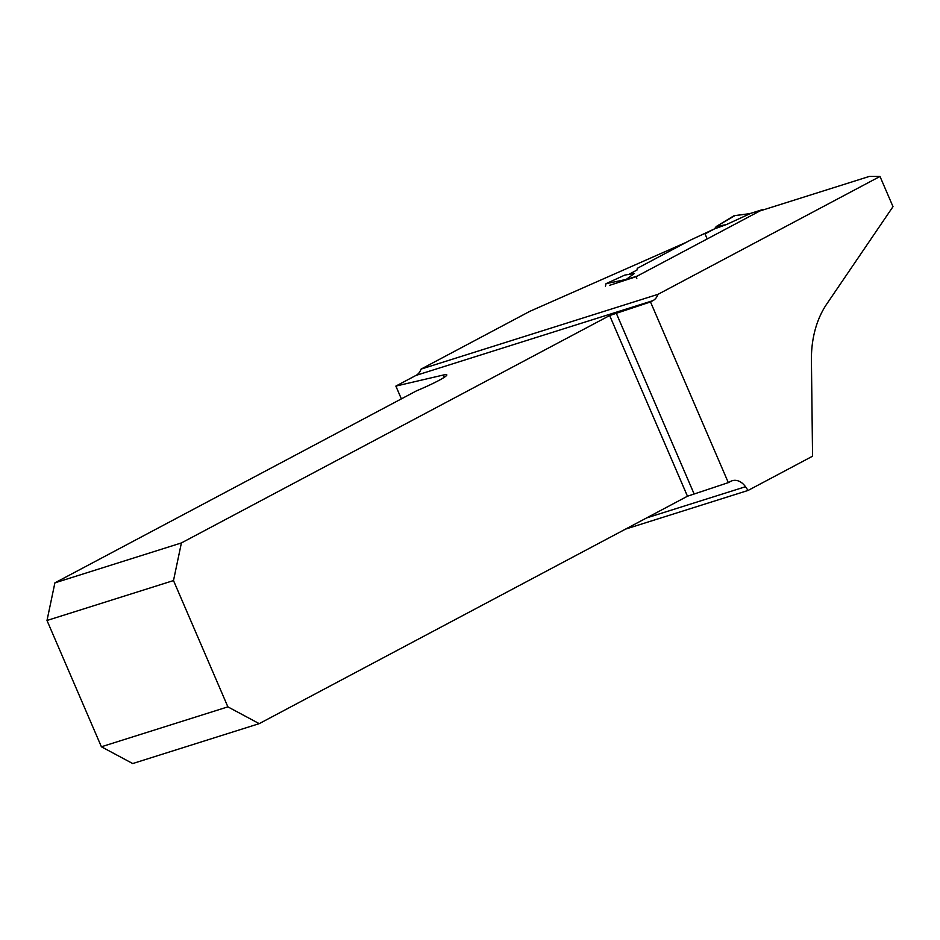 <?xml version="1.0" encoding="UTF-8"?>
<svg xmlns="http://www.w3.org/2000/svg" width="940" height="940" viewBox="0 0 940 940"><rect width="100%" height="100%" fill="white"/><g stroke="black" fill="none" stroke-linecap="round" stroke-linejoin="round"><path stroke-width="1.41" d="M657.988 294.338A15.863 11.762 -107.5 0 1 652.936 300.647L416.009 375.401A15.863 11.762 -107.5 0 0 421.061 369.103L657.988 294.338L879.993 176.45L893 206.647L826.765 303.996A101.132 74.953 -107.5 0 0 811.42 360.302L812.559 456.206L748.076 490.445L745.491 486.732L646.591 517.928M625.57 529.103L748.076 490.445M652.936 300.647L650.504 301.94L728.324 482.631L687.469 496.226L259.217 723.647L132.716 763.55L101.391 746.771L47 620.482L54.896 582.859L416.573 390.805A29.751 2.702 -23.3 0 0 446.817 374.86A29.751 2.702 -23.3 0 0 443.375 375.013L395.869 386.093L401.368 398.877M745.491 486.732A15.863 11.762 -107.5 0 0 732.236 480.716A15.863 11.762 -107.5 0 0 730.756 481.339L728.324 482.631M416.009 375.401L395.869 386.093M421.061 369.103L529.89 311.305L686.459 242.226L637.238 268.358L690.5 240.076L714.494 228.878L716.292 226.493L734.07 215.695L749.956 213.721L726.315 224.613L714.494 228.878M609.496 285.372L636.016 276.736L759.92 210.948L869.265 176.45L879.993 176.45M628.778 274.398L637.026 270.015L637.238 268.358L637.026 270.015L628.778 274.398M650.504 301.94L609.649 315.535L181.397 542.944L54.896 582.859M47 620.482L173.501 580.567L227.88 706.857L101.391 746.771M227.88 706.857L259.217 723.647M173.501 580.567L181.397 542.944M636.803 278.557A1.986 1.469 -107.5 0 1 637.332 276.043L762.211 209.726A1.986 1.469 -107.5 0 1 763.456 209.832M626.228 279.415L634.453 273.399L624.759 275.103L606.03 283.68L626.228 279.415L623.385 280.731M749.815 213.638L734.07 215.695M726.315 224.613L716.292 226.493L734.986 215.577M605.454 286.218L606.03 283.68M707.197 238.948L705.024 233.907L714.494 228.878L716.292 226.493M616.1 312.797L693.92 493.488M687.469 496.226L609.649 315.535M443.375 375.013L444.35 377.257M762.211 209.726L749.861 213.627M637.332 276.043L624.912 279.967M749.709 213.65L762.399 209.655"/></g></svg>
